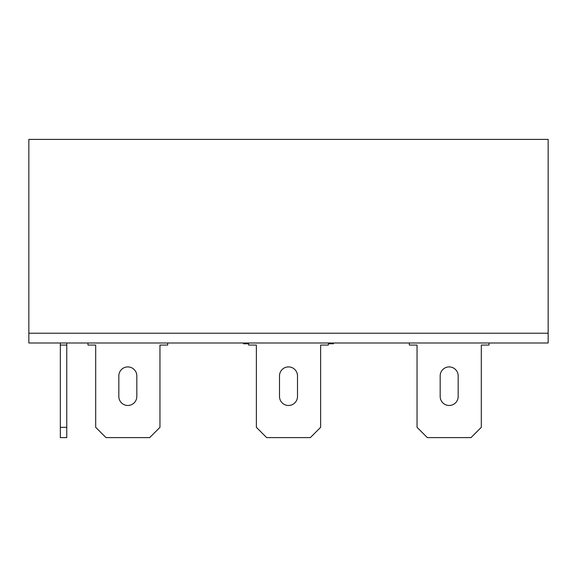 <?xml version="1.0" encoding="UTF-8"?>
<svg xmlns="http://www.w3.org/2000/svg" width="577" height="577" viewBox="0 0 577 577"><rect width="100%" height="100%" fill="white"/><g stroke="black" fill="none" stroke-linecap="round" stroke-linejoin="round"><path stroke-width="0.87" d="M333.492 342.998L333.492 343.769L328.349 343.769M248.651 343.769L243.508 343.769L243.508 342.998M28.85 139.396L28.85 333.232L548.15 333.232L28.85 333.232L28.85 342.998L548.15 342.998L548.15 139.396L28.85 139.396M167.676 342.998L167.676 345.06L159.959 345.06L159.959 427.326L149.674 437.604L105.973 437.604L95.688 427.326L95.688 345.06L87.978 345.06L87.978 342.998M118.826 375.908A9.001 9.001 0 0 1 127.827 366.907A9.001 9.001 0 0 1 136.821 375.908L136.821 396.471A9.001 9.001 0 0 1 127.827 405.472A9.001 9.001 0 0 1 118.826 396.471L118.826 375.908A9.001 9.001 0 0 1 127.827 366.907A9.001 9.001 0 0 1 136.821 375.908M328.349 342.998L328.349 345.06L320.632 345.06L320.632 427.326L310.354 437.604L266.646 437.604L256.368 427.326L256.368 345.06L248.651 345.06L248.651 342.998M279.499 375.908A9.001 9.001 0 0 1 288.5 366.907A9.001 9.001 0 0 1 297.501 375.908L297.501 396.471A9.001 9.001 0 0 1 288.5 405.472A9.001 9.001 0 0 1 279.499 396.471L279.499 375.908A9.001 9.001 0 0 1 288.5 366.907A9.001 9.001 0 0 1 297.501 375.908M440.179 375.908A9.001 9.001 0 0 1 449.173 366.907A9.001 9.001 0 0 1 458.174 375.908L458.174 396.471A9.001 9.001 0 0 1 449.173 405.472A9.001 9.001 0 0 1 440.179 396.471L440.179 375.908A9.001 9.001 0 0 1 449.173 366.907A9.001 9.001 0 0 1 458.174 375.908M297.501 396.471A9.001 9.001 0 0 1 288.5 405.472A9.001 9.001 0 0 1 279.499 396.471M136.821 396.471A9.001 9.001 0 0 1 127.827 405.472A9.001 9.001 0 0 1 118.826 396.471M489.022 342.998L489.022 345.06L481.312 345.06L481.312 427.326L471.027 437.604L427.326 437.604L417.041 427.326L417.041 345.06L409.324 345.06L409.324 342.998M458.174 396.471A9.001 9.001 0 0 1 449.173 405.472A9.001 9.001 0 0 1 440.179 396.471M60.34 427.326L66.766 427.326L66.766 437.604L60.34 437.604L60.34 342.998M66.766 427.326L66.766 342.998M60.34 345.06L66.766 345.06"/></g></svg>

